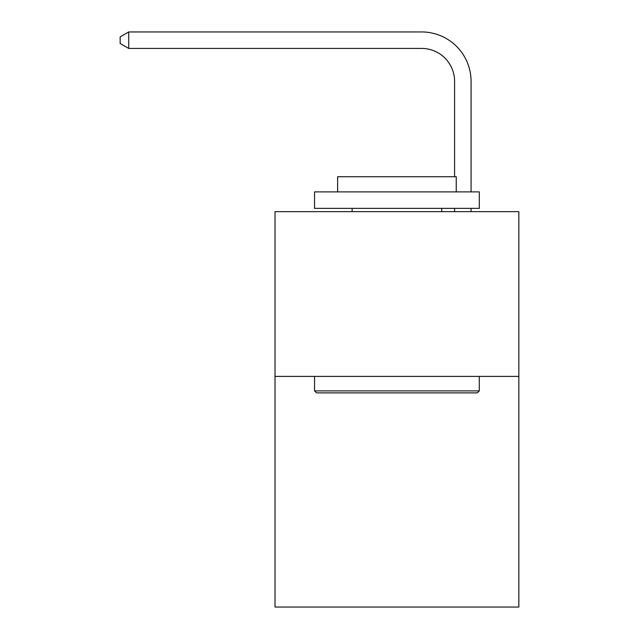 <?xml version="1.0" encoding="UTF-8"?>
<svg xmlns="http://www.w3.org/2000/svg" width="639" height="639" viewBox="0 0 639 639"><rect width="100%" height="100%" fill="white"/><g stroke="black" fill="none" stroke-linecap="round" stroke-linejoin="round"><path stroke-width="0.96" d="M518.844 376.403L518.844 607.05L275.018 607.05L275.018 211.653L518.844 211.653L518.844 376.403L275.018 376.403M454.593 176.731L454.593 81.377A32.948 32.948 0 0 0 421.644 48.428L128.727 48.428L120.156 43.484L120.156 36.894L128.727 31.95L421.644 31.95A49.427 49.427 0 0 1 471.071 81.377L471.071 191.884M316.537 392.881L314.556 390.9L479.306 390.9L477.325 392.881L316.537 392.881M479.306 191.884L479.306 208.362L314.556 208.362L314.556 191.884L479.306 191.884M337.624 191.884L337.624 176.731L456.238 176.731L456.238 191.884M479.306 376.403L479.306 390.9M314.556 376.403L314.556 390.9M441.741 208.362L441.741 211.653M352.121 208.362L352.121 211.653M454.593 81.377A32.948 32.948 0 0 0 421.644 48.428A32.948 32.948 0 0 1 454.593 81.377A32.948 32.948 0 0 0 421.644 48.428A32.948 32.948 0 0 1 454.593 81.377A32.948 32.948 0 0 0 421.644 48.428A32.948 32.948 0 0 1 454.593 81.377A32.948 32.948 0 0 0 421.644 48.428A32.948 32.948 0 0 1 454.593 81.377A32.948 32.948 0 0 0 421.644 48.428A32.948 32.948 0 0 1 454.593 81.377A32.948 32.948 0 0 0 421.644 48.428A32.948 32.948 0 0 1 454.593 81.377A32.948 32.948 0 0 0 421.644 48.428A32.948 32.948 0 0 1 454.593 81.377A32.948 32.948 0 0 0 421.644 48.428A32.948 32.948 0 0 1 454.593 81.377A32.948 32.948 0 0 0 421.644 48.428A32.948 32.948 0 0 1 454.593 81.377A32.948 32.948 0 0 0 421.644 48.428A32.948 32.948 0 0 1 454.593 81.377A32.948 32.948 0 0 0 421.644 48.428A32.948 32.948 0 0 1 454.593 81.377A32.948 32.948 0 0 0 421.644 48.428A32.948 32.948 0 0 1 454.593 81.377A32.948 32.948 0 0 0 421.644 48.428A32.948 32.948 0 0 1 454.593 81.377A32.948 32.948 0 0 0 421.644 48.428A32.948 32.948 0 0 1 454.593 81.377A32.948 32.948 0 0 0 421.644 48.428A32.948 32.948 0 0 1 454.593 81.377A32.948 32.948 0 0 0 421.644 48.428M128.727 48.428L128.727 31.95L421.644 31.95M471.071 208.362L471.071 211.653M454.593 211.653L454.593 208.362"/></g></svg>
